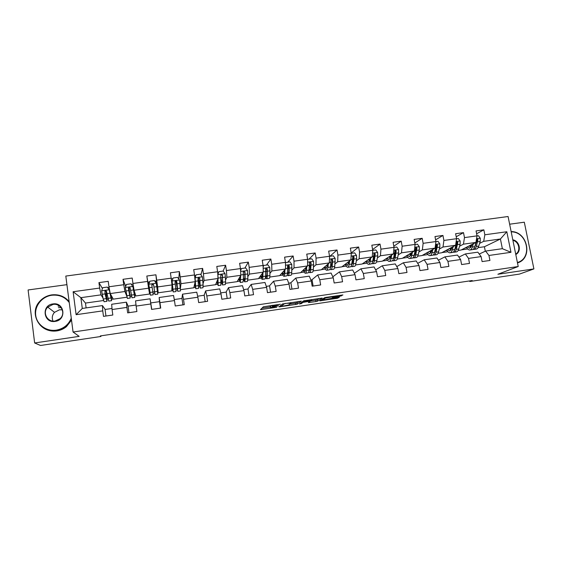 <?xml version="1.0" encoding="UTF-8"?>
<svg xmlns="http://www.w3.org/2000/svg" width="562" height="562" viewBox="0 0 562 562"><rect width="100%" height="100%" fill="white"/><g stroke="black" fill="none" stroke-linecap="round" stroke-linejoin="round"><path stroke-width="0.84" d="M280.354 304.225L263.388 306.775L260.445 309.655L276.785 307.274L270.659 307.857L270.736 307.456L278.541 305.777L272.331 306.36L272.415 305.946L280.354 304.197M339.813 296.307L342.911 294.952L326.164 297.361L324.555 297.734L319.778 300.853L337.636 298.204L339.399 297.15L338.387 297.165L322.405 300.066L325.581 298.008L332.592 296.785L332.163 297.368L339.813 296.307L339.645 295.366M66.92 284.66L28.1 289.964L34.64 342.968L79.151 336.364L73.067 332.023L518.22 266.514L497.89 274.263L533.9 268.917L519.45 274.094L469.783 281.499L472.213 280.543L100.338 335.921L100.928 336.476L100.844 335.844M34.64 342.968L40.534 345.482L100.928 336.476M301.267 301.176L282.517 303.951L278.991 306.908L297.186 304.204L301.26 301.127M303.635 300.832L322.209 298.085L317.509 301.19L315.956 301.555L308.362 302.609L310.076 301.33L309.002 301.358L302.995 302.384L301.253 303.642L299.448 303.951L303.635 300.832L303.789 301.808L304.78 301.091L311.833 299.869L310.912 300.754L303.789 301.808M73.067 332.023L65.81 276.068L508.076 216.518L518.22 266.514M476.611 233.743L483.861 229.844L476.056 230.912L477.033 235.864L464.472 237.607L463.502 232.633L455.62 233.715L456.583 238.695L443.903 240.452L442.947 235.45L434.981 236.539L435.936 241.555L423.13 243.325L422.181 238.295L414.145 239.398L415.086 244.435L402.146 246.226L401.212 241.168L393.091 242.285L394.018 247.35L380.952 249.156L380.031 244.077L371.826 245.201L372.747 250.294L359.547 252.12L358.64 247.006L350.351 248.144L351.257 253.265L337.924 255.106L337.024 249.971L328.658 251.116L329.55 256.265L316.076 258.127L315.198 252.963L306.74 254.122L307.618 259.3L294.01 261.182L293.139 255.984L284.597 257.157L285.461 262.363L271.713 264.266L270.863 259.04L262.229 260.22L263.079 265.461L249.184 267.379L248.348 262.124L239.63 263.318L240.459 268.587L226.423 270.526L225.601 265.243L216.792 266.451L217.606 271.748L203.423 273.708L202.615 268.397L193.714 269.612L194.515 274.944L180.184 276.925L179.39 271.579L170.391 272.809L171.178 278.169L156.693 280.171L155.92 274.797L146.822 276.04L147.595 281.429L132.955 283.459L132.196 278.05L123.008 279.307L123.759 284.73L108.965 286.775L108.22 281.337L98.933 282.609L99.671 288.06L73.123 291.734L76.116 314.692L82.284 308.447L102.446 305.58L105.143 309.444M483.861 229.844L484.844 234.79L506.812 231.748L510.97 252.31L488.947 255.471L489.938 260.459L482.105 261.59L481.121 256.595L468.532 258.401L469.509 263.409L461.599 264.554L460.622 259.532L447.914 261.358L448.876 266.395L440.889 267.554L439.927 262.503L427.085 264.344L428.04 269.409L419.969 270.582L419.02 265.503L406.052 267.357L406.993 272.458L398.844 273.638L397.903 268.531L384.808 270.406L385.736 275.535L377.502 276.722L376.575 271.587L363.347 273.483L364.26 278.64L355.943 279.841L355.029 274.678L341.661 276.595L342.567 281.78L334.165 282.995L333.266 277.804L319.764 279.736L320.649 284.948L312.163 286.177L311.278 280.958L297.635 282.911L298.506 288.151L289.936 289.395L289.065 284.14L275.282 286.121L276.139 291.39L267.47 292.647L266.62 287.365L252.689 289.36L253.532 294.664L244.779 295.928L243.943 290.617L229.865 292.633L230.694 297.965L221.85 299.244L221.021 293.905L206.802 295.942L207.617 301.302L198.674 302.602L197.866 297.228L183.493 299.286L184.294 304.681L175.253 305.988L174.466 300.579L159.938 302.665L160.718 308.088L151.585 309.409L150.813 303.972L136.13 306.079L136.896 311.538L127.665 312.872L126.907 307.4L112.07 309.529L112.822 315.022L103.485 316.371L102.748 310.87L76.116 314.692M459.554 246.219L463.446 244.168L475.93 242.419L461.016 250.055L458.149 250.455M455.578 248.313L455.016 248.608M458.922 257.101L465.35 253.947L477.848 252.169L481.121 256.595M475.93 242.419L477.033 235.864M463.446 244.168L464.472 237.607M468.532 258.401L465.35 253.947M439.308 249.078L442.997 247.027L455.606 245.264L441.613 252.795L438.03 253.3M435.388 251.256L434.749 251.614M438.409 260.206L444.879 256.862L457.496 255.064L460.622 259.532M455.606 245.264L456.583 238.695M442.997 247.027L443.903 240.452M447.914 261.358L444.879 256.862M418.859 251.973L422.35 249.914L435.079 248.137L422.027 255.555L417.714 256.167M415.002 254.249L414.278 254.677M417.699 263.36L424.205 259.806L436.948 257.986L439.927 262.503M435.079 248.137L435.936 241.555M422.35 249.914L423.13 243.325M427.085 264.344L424.205 259.806M398.212 254.895L401.493 252.83L414.349 251.031L402.259 258.344L397.208 259.061M394.419 257.291L393.983 257.565M396.779 266.592L403.326 262.77L416.196 260.944L419.02 265.503M414.349 251.031L415.086 244.435M401.493 252.83L402.146 246.226M406.052 267.357L403.326 262.77M377.369 257.86L380.432 255.78L393.414 253.961L382.301 261.168L376.491 261.983M375.662 269.893L382.237 265.777L395.241 263.922L397.903 268.531M393.414 253.961L394.018 247.35M380.432 255.78L380.952 249.156M384.808 270.406L382.237 265.777M356.315 260.852L359.153 258.752L372.269 256.918L362.146 264.014L355.577 264.941M354.341 273.294L360.937 268.805L374.074 266.936L376.575 271.587M372.269 256.918L372.747 250.294M359.153 258.752L359.547 252.12M363.347 273.483L360.937 268.805M335.05 263.887L337.664 261.759L350.913 259.904L341.808 266.88L334.453 267.919M332.809 276.806L339.42 271.868L352.69 269.978L355.029 274.678M350.913 259.904L351.257 253.265M337.664 261.759L337.924 255.106M341.661 276.595L339.42 271.868M313.575 266.971L315.956 264.793L329.346 262.925L321.274 269.781L313.118 270.933M311.84 279.848L317.692 274.959L331.088 273.048L333.266 277.804M329.346 262.925L329.55 256.265M315.956 264.793L316.076 258.127M319.764 279.736L317.692 274.959M291.889 270.104L294.031 267.863L307.555 265.966L300.537 272.711L291.573 273.975M290.723 282.869L295.731 278.078L309.269 276.153L311.278 280.958M307.555 265.966L307.618 259.3M294.031 267.863L294.01 261.182M297.635 282.911L295.731 278.078M269.992 273.308L271.882 270.961L285.538 269.05L279.602 275.661L269.809 277.045M269.395 285.925L273.553 281.239L287.231 279.293L289.065 284.14M285.538 269.05L285.461 262.363M271.882 270.961L271.713 264.266M275.282 286.121L273.553 281.239M247.87 276.602L249.5 274.087L263.297 272.156L258.464 278.647L247.821 280.15M247.849 289.008L251.144 284.421L264.962 282.461L266.62 287.365M263.297 272.156L263.079 265.461M249.5 274.087L249.184 267.379M252.689 289.36L251.144 284.421M225.552 280.045L226.886 277.249L240.831 275.303L237.122 281.66L225.615 283.283M226.1 292.128L228.502 287.646L242.468 285.658L243.943 290.617M240.831 275.303L240.459 268.587M226.886 277.249L226.423 270.526M229.865 292.633L228.502 287.646M203.037 283.803L204.041 280.445L218.126 278.478L215.569 284.702L203.184 286.451M204.125 295.275L205.629 290.898L219.735 288.896L221.021 293.905M218.126 278.478L217.606 271.748M204.041 280.445L203.423 273.708M206.802 295.942L205.629 290.898M180.423 288.538L180.957 283.677L195.19 281.681L193.799 287.779L180.521 289.655M181.933 298.45L182.51 294.186L196.763 292.163L197.866 297.228M195.19 281.681L194.515 274.944M180.957 283.677L180.184 276.925M183.493 299.286L182.51 294.186M158.175 292.809L157.627 286.936L172.014 284.927L171.817 290.884L158.175 292.809L156.995 284.098L156.426 284.175M159.517 301.661L159.151 297.509L173.553 295.464L174.466 300.579M172.014 284.927L171.178 278.169M157.627 286.936L156.693 280.171M159.938 302.665L159.151 297.509M134.051 290.231L148.586 288.201L149.611 294.017L135.835 295.963L134.051 290.231L132.955 283.459M151.754 309.388L150.103 298.801L135.547 300.874L136.13 306.079M148.586 288.201L147.595 281.429M150.813 303.972L150.103 298.801M127.019 297.207L113.271 299.146L110.229 293.568L124.919 291.509L126.85 296.343M128.108 306.157L126.401 302.173L111.683 304.267L112.07 309.529M124.919 291.509L123.759 284.73M110.229 293.568L108.965 286.775M126.907 307.4L126.401 302.173M103.57 300.515L85.48 303.073L80.865 297.67L100.998 294.853L102.972 297.944M100.998 294.853L99.671 288.06M82.284 308.447L80.865 297.67L73.123 291.734M102.748 310.87L102.446 305.58M533.9 268.917L524.304 222.201L509.636 224.203M59.635 306.121L58.153 306.234M469.67 280.923L469.783 281.499M85.48 303.073L86.119 307.899M485.294 251.221L484.409 246.746L500.419 238.998L483.692 241.337L479.604 243.388M475.578 245.411L475.101 245.657M484.409 246.746L478.072 247.645M479.238 254.059L485.617 251.066L502.365 248.685L500.419 238.998L506.812 231.748M461.374 249.872L467.71 248.973M441.95 252.612L447.956 251.762M422.336 255.38L428.012 254.579M402.547 258.176L407.879 257.417M382.56 260.993L387.548 260.29M362.392 263.838L367.021 263.185M342.026 266.718L346.297 266.114M321.464 269.62L325.363 269.065M300.705 272.549L304.232 272.05M279.75 275.506L282.883 275.064M258.583 278.492L261.33 278.106M237.213 281.513L239.553 281.176M243.437 280.628L243.901 280.564M215.625 284.555L217.564 284.281M221.182 283.775L221.955 283.662M193.834 287.632L195.351 287.421M198.695 286.95L199.784 286.796M171.817 290.744L172.913 290.582M175.976 290.154L177.395 289.957M149.611 294.017L150.209 293.793M153.026 293.392L154.775 293.146M157.606 292.746L158.154 292.669M130.152 296.624L131.627 296.413M134.718 295.977L135.793 295.823M107.047 299.883L108.213 299.722M111.655 299.23L113.201 299.012M510.97 252.31L502.365 248.685M483.692 241.337L484.844 234.79M488.947 255.471L485.617 251.066M106.956 298.401L107.883 298.267M111.557 297.748L112.442 297.628M102.432 288.531L98.933 282.609M105.951 316.013L105.066 309.458L111.993 308.468M128.972 312.683L128.066 306.164L136.011 305.026M125.705 286.508L123.008 279.307M126.815 296.167L126.239 293.02M129.098 287.976L130.047 287.849M130.005 295.155L131.36 294.959M134.557 294.509L135.351 294.404M150.834 302.904L159.524 301.661L160.458 308.131M148.424 285.292L146.822 276.04M149.59 293.877L148.319 285.306L148.951 285.215M156.833 284.119L155.92 274.797M151.951 284.801L153.433 284.59M149.337 292.43L149.998 292.338M152.815 291.938L154.557 291.692M157.409 291.292L158.02 291.207M174.276 299.546L181.976 298.443L182.924 304.878M180.402 288.362L180.226 286.634M178.744 279.026L179.39 271.579M175.105 281.576L175.976 281.457M171.867 289.254L172.66 289.149M175.829 288.699L177.121 288.517M197.641 296.202L204.203 295.261L205.172 301.661M200.936 274.811L202.615 268.397M194.178 286.114L195.035 285.995M198.604 285.489L199.461 285.37M220.761 292.886L226.205 292.107L227.188 298.471M223.121 271.067L225.601 265.243M216.265 283.002L217.199 282.876M221.154 282.321L221.576 282.257M243.641 289.613L247.99 288.987L248.994 295.317M244.899 268.053L248.348 262.124M238.133 279.925L239.131 279.785M266.283 286.367L269.556 285.903L270.575 292.198M266.992 270.076L266.479 268.854M266.465 265.067L270.863 259.04M259.785 276.876L260.852 276.729M288.692 283.164L290.912 282.841L291.952 289.1M288.742 269.732L287.87 265.882M287.821 262.117L293.139 255.984M281.225 273.856L282.356 273.701M310.87 279.981L312.065 279.813L313.118 286.037M309.634 265.475L309.507 264.702M308.967 259.187L315.198 252.963M302.454 270.87L303.649 270.701M332.823 276.841L333.125 277.495M329.908 256.293L337.024 249.971M323.48 267.905L324.738 267.73M351.208 252.977L358.64 247.006M344.295 264.976L345.616 264.793M372.613 249.535L380.031 244.077M364.914 262.075L366.298 261.878M393.814 246.212L401.212 241.168M385.335 259.194L386.775 258.991M414.812 242.988L422.181 238.295M405.56 256.349L407.057 256.139M435.613 239.841L442.947 235.45M425.596 253.525L427.148 253.307M456.211 236.764L463.502 232.633M445.434 250.736L447.05 250.504M450.633 249.999L450.984 249.95M465.097 247.968L466.762 247.73M272.036 305.559L270.512 306.086L270.736 307.456M270.266 306.452L270.512 306.086M261.962 308.173L270.35 306.929M289.873 304.042L296.961 302.855L298.914 301.387M285.299 303.592L284.203 303.852L281.098 306.494L288.65 304.997L290.933 303.206L285.264 303.403M319.525 298.345L317.277 299.848L317.509 301.19M309.999 301.056L317.277 299.848M322.244 299.244L322.405 300.066M111.283 298.787L109.372 290.09L107.3 287.084L102.727 287.716L101.596 290.877L103.211 299.047L104.103 301.738L106.906 301.337M109.232 289.816L111.592 300.677L111.346 295.619M111.318 298.78L111.192 295.338M111.55 300.684L108.747 301.077L106.492 291.348L104.982 290.772L105.073 293.905L106.949 301.33L106.148 290.933M105.277 293.996L106.359 293.842L106.675 299.434L104.939 292.451L104.982 290.772M106.359 293.842L106.007 290.877M69.238 302.546C64.939 296.947 59.129 294.516 51.802 295.247C42.059 296.518 34.472 305.883 35.701 315.261C36.79 324.66 46.463 331.671 56.235 330.161C63.527 328.798 68.536 324.801 71.269 318.162M71.402 319.209L66.049 326.339C63.225 328.644 59.994 330.077 56.355 330.632C39.979 333.793 28.339 313.02 39.825 301.253C43.049 297.72 47.039 295.598 51.809 294.874C58.919 294.137 64.686 296.385 69.119 301.618M52.905 303.937C64.532 301.871 66.885 320.108 55.125 321.394C43.422 323.508 41.131 305.138 52.905 303.937M55.132 321.007L59.93 318.773C66.246 313.603 61.082 302.904 53.025 304.421L47.735 307.105C42.045 312.472 47.363 322.49 55.132 321.007M52.99 321.064C51.683 317.902 52.196 314.987 54.521 312.332L59.502 309.788L62.347 309.866M71.522 320.129L66.464 326.634C63.646 328.932 60.429 330.358 56.804 330.913C52.294 331.524 48.114 330.709 44.272 328.475M58.42 307.674L61.167 307.66M67.897 300.227L69.105 301.506M512.804 239.812C519.674 240.887 521.859 251.572 515.783 254.509M515.698 254.073C521.051 251.144 519.098 241.611 512.909 240.346M511.132 231.565C527.69 231.425 533.254 258.365 517.49 262.918M517.412 262.517C532.98 258.169 527.486 231.586 511.188 231.86M133.496 290.048L133.925 289.992L134.529 295.507L132.976 286.81L130.967 283.81L126.436 284.442L125.333 287.582L127.384 298.443L130.18 298.043M125.951 285.812L125.944 285.124M132.885 286.529L134.796 297.389L133.812 288.728M133.925 289.992L133.531 287.02M134.782 297.396L131.986 297.79L130.18 288.053L128.712 287.449L128.368 288.306L130.208 298.043L129.056 287.596M128.846 290.702L129.379 290.624L129.934 296.153L128.473 288.608L128.712 287.449M129.379 290.624L128.986 287.625M154.986 294.537L153.623 284.786L152.197 284.168L153.658 285.096L154.986 294.537L157.767 294.144L156.299 283.276L154.388 280.571L149.899 281.19L148.825 284.316L150.433 295.183L153.222 294.783L152.829 292.057L150.012 292.451M148.881 284.14L148.586 281.991L149.682 281.836M156.117 283.016L155.8 280.993L154.782 281.133M152.197 284.168L151.824 285.039L152.829 292.057M177.775 291.313L180.507 290.926L179.468 280.052L177.564 277.368L173.124 277.979L172.091 281.007L173.244 291.952L172.007 285.103M172.07 281.084L172.977 290.083L171.93 284.295M178.302 278.415L177.957 277.923M175.913 281.07L177.747 291.32L176.819 281.555L175.435 280.93L175.042 281.808L176.004 291.566L173.265 291.952M175.983 281.07L176.454 284.042L177.023 283.965M175.435 280.93L176.791 281.878L177.48 289.451L176.454 284.042M200.325 288.123L203.008 287.744L203.114 284.976L202.397 276.869L200.501 274.193L196.11 274.804L195.077 277.888L195.822 288.763L194.656 284.007M195.077 277.888L195.555 286.901L194.733 283.698M198.168 278.169L200.283 288.13L199.777 278.359L198.428 277.719L198.014 278.604L198.555 288.376L195.864 288.756M195.892 275.436L194.578 275.619M198.281 278.064L198.765 280.923L199.854 280.775M198.428 277.719L199.693 278.689L200.016 286.269L198.765 280.923M222.65 284.962L225.285 284.59L225.608 281.808L225.095 273.715L223.198 271.053L218.85 271.657L217.845 274.72L218.175 285.594L216.89 281.492M218 278.787L217.908 283.747L217.023 281.155M217.831 274.685L218.85 271.657M221.049 279.862L222.587 284.976L222.496 275.197L221.182 274.544L220.754 275.443L220.88 285.215L218.232 285.587M218.26 273.399L217.831 272.401M221.182 274.544L222.348 275.528L222.573 280.803L222.327 283.122L220.999 278.612M240.403 276.04L240.044 280.628L239.061 278.338M240.712 275.499L240.297 282.468L238.857 278.689M240.578 270.751L241.365 268.545L245.671 267.948L247.554 270.589L247.877 278.668L247.343 281.471L244.758 281.836M241.365 268.545L240.592 270.94M243.472 279.188L244.667 281.85L245.18 279.047L244.983 272.064L243.697 271.404L243.262 272.303L243.472 279.293L242.981 282.089L240.381 282.454M240.522 269.767L240.943 269.612M243.697 271.404L244.779 272.401L244.835 277.677L244.414 280.009L243.458 277.951M262.552 273.16L261.948 277.537L260.859 275.436M262.96 272.612L262.883 276.56C262.833 278.436 262.609 279.377 262.201 279.37C261.737 279.258 261.204 278.071 260.592 275.794M263.121 266.739L263.648 265.461L267.912 264.871L269.788 267.498L269.922 275.563C269.851 277.445 269.605 278.387 269.177 278.38L266.641 278.738M266.957 271.172L266.416 268.559M263.648 265.461L263.128 267.091M265.51 277.192L266.529 278.759C266.95 278.759 267.189 277.825 267.245 275.942L267.245 268.966L265.988 268.299L265.538 269.205L265.559 276.181C265.503 278.057 265.271 278.998 264.857 278.991L262.306 279.356M265.988 268.299L265.756 268.615L266.985 269.31L266.873 274.579L266.276 276.925L265.566 275.963M284.47 270.245L283.641 274.474L282.433 272.514M284.969 269.683L284.772 273.476C284.667 275.352 284.372 276.293 283.887 276.3C283.353 276.209 282.756 275.071 282.103 272.879M285.468 262.693L289.922 261.822L291.797 264.442L291.741 272.493C291.615 274.368 291.299 275.317 290.793 275.324L288.306 275.675M288.784 269.886L287.793 265.538L288.959 266.248L288.959 266.795L288.692 271.509L287.927 273.87L287.4 273.448M285.707 262.405L285.468 263.171M287.245 274.678L288.173 275.696C288.671 275.689 288.973 274.741 289.1 272.865L289.275 265.896L288.053 265.229L287.589 266.135L287.421 273.097C287.308 274.98 287.006 275.921 286.515 275.928L284.014 276.286M306.164 267.308L305.117 271.446L303.796 269.584M306.754 266.739L306.445 270.42C306.276 272.296 305.918 273.244 305.363 273.265C304.752 273.188 304.098 272.085 303.396 269.964M307.618 259.377L311.72 258.808L313.582 261.414L313.35 269.451C313.16 271.327 312.774 272.275 312.198 272.296L309.753 272.64M310.336 267.955L309.5 264.892M308.742 271.959L309.606 272.661C310.175 272.647 310.547 271.699 310.73 269.816L311.088 262.861L309.887 262.187L309.416 263.093L309.072 270.048C308.896 271.931 308.524 272.879 307.962 272.893L305.503 273.244M305.84 267.617L306.072 268.369M309.887 262.187L309.55 262.51L310.716 263.22L310.287 268.474L309.353 270.849L309.002 270.687M327.632 264.379L326.374 268.446L324.941 266.662M328.313 263.796L327.906 267.4C327.681 269.275 327.253 270.231 326.62 270.252C325.939 270.189 325.229 269.128 324.485 267.055M329.543 256.342L333.294 255.822L335.156 258.415L334.741 266.437C334.488 268.313 334.046 269.268 333.392 269.296L330.99 269.641M331.65 265.671L330.913 263.564M330.006 269.149L330.821 269.662C331.468 269.634 331.903 268.678 332.142 266.802L332.683 259.855L331.503 259.18L331.025 260.087L330.505 267.034C330.266 268.91 329.831 269.865 329.199 269.893L326.789 270.231M326.986 264.927L327.435 266.149M331.159 259.489L332.254 260.22L332.233 260.761L331.678 265.468L330.386 267.814M348.89 261.456L347.435 265.475L345.883 263.761M349.655 260.866L349.15 264.407C348.869 266.283 348.377 267.238 347.674 267.28C346.923 267.224 346.15 266.184 345.363 264.161M351.25 253.343L354.657 252.872L356.505 255.45L356.631 258.745L355.915 263.452C355.613 265.327 355.1 266.29 354.376 266.332L352.023 266.662M352.725 263.178L352.072 261.695M351.053 266.311L351.833 266.69C352.55 266.648 353.048 265.693 353.35 263.817L354.06 256.876L352.908 256.195L351.728 264.042C351.433 265.917 350.934 266.88 350.224 266.915L347.857 267.252M347.92 262.201L348.552 263.683M352.564 256.497L353.582 257.248L353.547 257.789L352.852 262.496L351.566 264.892M369.937 258.555L369.67 260.136L368.279 262.538L366.621 260.88M370.787 257.958L370.189 261.442C369.845 263.318 369.29 264.281 368.524 264.33C367.703 264.288 366.874 263.276 366.038 261.288M372.739 250.371L375.802 249.942L377.65 252.507L377.741 255.801L376.884 260.501C376.526 262.377 375.95 263.339 375.163 263.388L372.845 263.719M373.575 260.557L373.006 259.532M371.889 263.459L372.641 263.747C373.421 263.697 373.99 262.735 374.341 260.859L375.226 253.933L374.095 253.251L372.739 261.084C372.388 262.96 371.826 263.922 371.046 263.971L368.721 264.302M368.644 259.461L369.452 261.084M369.466 258.885L369.74 259.714M375.226 253.933L374.699 254.305L373.814 259.546L372.571 261.934M390.78 255.668L390.471 257.206L388.932 259.623L387.155 258.021M391.714 255.064L391.019 258.506C390.625 260.382 390.007 261.351 389.164 261.407C388.279 261.379 387.394 260.389 386.516 258.436M394.011 247.428L396.744 247.048L398.584 249.598L398.641 252.879L397.65 257.572C397.236 259.447 396.603 260.417 395.739 260.48L393.47 260.796M394.208 257.881L393.737 257.185M392.522 260.613L393.245 260.831C394.095 260.768 394.728 259.806 395.135 257.93L396.182 251.01L395.072 250.329L393.541 258.155C393.14 260.03 392.515 260.993 391.665 261.056L389.389 261.379M389.171 256.715L390.126 258.415M389.923 256.223L390.407 257.508M396.182 251.01L395.606 251.39L394.58 256.63L393.337 258.97M390.653 256.293L390.478 255.865M411.412 252.809L411.068 254.312L409.375 256.743L407.492 255.183M412.431 252.197L411.644 255.605C411.194 257.473 410.52 258.45 409.614 258.513C408.658 258.499 407.717 257.529 406.797 255.605M415.072 244.512L417.482 244.182L419.315 246.718L419.336 249.985L418.212 254.677C417.749 256.553 417.046 257.522 416.119 257.593L413.892 257.909M414.637 255.169L414.271 254.727M412.951 257.775L413.653 257.944C414.566 257.874 415.262 256.904 415.718 255.029L416.934 248.123L415.845 247.442L414.145 255.253C413.688 257.122 413 258.099 412.087 258.162L409.846 258.478M409.494 253.968L410.597 255.71M410.183 253.553L410.836 255.127M416.934 248.123L416.302 248.509L415.135 253.743L413.941 256.005M411.152 253.961L410.794 253.181M431.848 249.971L431.468 251.446L429.628 253.883L427.633 252.366M432.944 249.352L432.073 252.724C431.567 254.6 430.829 255.57 429.86 255.647C428.841 255.647 427.844 254.691 426.881 252.795M435.929 241.632L438.009 241.337L439.835 243.866L439.828 247.118L438.578 251.811C438.058 253.68 437.299 254.656 436.309 254.741L434.117 255.05M433.183 254.958L433.857 255.085C434.848 255.007 435.592 254.031 436.112 252.155L437.482 245.264L436.414 244.575L434.545 252.38C434.04 254.249 433.295 255.225 432.311 255.303L430.113 255.612M429.621 251.235L430.857 252.991M430.246 250.884L431.054 252.633M437.482 245.264L436.807 245.65L435.501 250.884L434.349 253.033M431.447 251.537L430.913 250.504M452.08 247.161L451.672 248.608L449.684 251.059L447.584 249.577M453.26 246.528L452.305 249.879C451.75 251.748 450.949 252.724 449.916 252.816C448.827 252.823 447.781 251.888 446.776 250.013M456.576 238.773L458.346 238.527L460.166 241.042L460.123 244.287L458.747 248.973C458.171 250.842 457.356 251.818 456.302 251.909L454.152 252.212M453.218 252.155L453.878 252.254C454.925 252.162 455.733 251.186 456.302 249.317L457.833 242.426L456.78 241.744L454.756 249.535C454.194 251.404 453.386 252.38 452.347 252.471L450.183 252.774M449.558 248.516L450.928 250.266M450.12 248.214L451.054 250.076M457.833 242.426L457.103 242.826L455.663 248.046L454.581 250.076M451.539 249.036L450.836 247.828M472.122 244.372L471.68 245.798L469.551 248.256L467.345 246.809M473.373 243.725L472.34 247.055C471.729 248.924 470.879 249.907 469.776 250.006C468.631 250.02 467.535 249.107 466.481 247.252M477.019 235.942L478.48 235.745L480.292 238.246L480.215 241.477L478.719 246.156C478.093 248.025 477.222 249.008 476.105 249.107L473.998 249.409M473.063 249.373L473.703 249.451C474.813 249.352 475.677 248.369 476.295 246.5L477.981 239.623L476.948 238.934L474.764 246.711C474.152 248.58 473.288 249.563 472.185 249.661L470.064 249.964M469.305 245.812L470.801 247.547M469.804 245.559L470.858 247.484M477.981 239.623L477.208 240.023L474.63 247.118M471.427 246.493L470.57 245.165M272.31 305.321L272.415 305.946M272.001 305.363L272.141 306.192M270.252 306.325L270.47 307.695M261.463 308.657L261.618 309.613M296.961 302.855L297.186 304.204M295.429 303.213L295.654 304.562M279.995 306.065L280.129 306.866M280.874 305.328L281.056 306.452M315.725 300.213L315.956 301.555M309.276 301.892L309.381 302.525M302.834 301.415L302.995 302.384M301.091 302.686L301.253 303.642M304.688 300.544L304.78 301.091M332.999 296.35L333.161 297.291M325.489 297.474L325.581 298.008M337.481 297.298L337.636 298.204M335.886 297.537L336.062 298.57M320.719 300.241L320.818 300.832M341.282 295.127L341.422 295.935M109.183 289.746L101.624 290.8M106.092 298.64L103.211 299.047M105.003 291.186L106.028 291.046M110.777 297.979L107.904 298.387M105.073 293.905L102.172 294.312M109.794 293.252L106.906 293.652M132.843 286.458L125.361 287.498M129.583 295.331L126.738 295.731M128.649 287.899L129.021 287.842M133.039 287.287L133.559 287.217M134.22 294.678L131.382 295.078M128.74 290.603L125.867 291.004M133.412 289.95L130.546 290.35M156.25 283.206L148.846 284.239M157.423 291.411L154.613 291.804M152.154 287.33L149.316 287.723M156.777 286.683L153.946 287.077M179.418 279.988L172.091 281.007M175.843 288.819L173.054 289.212M171.993 284.667L172.457 284.604M171.642 281.913L172.127 281.843M176.025 281.302L176.44 281.246M180.388 288.18L177.599 288.566M175.33 284.091L172.52 284.484M179.903 283.452L177.1 283.838M202.348 276.799L195.098 277.811M198.618 285.608L195.857 285.995M198.302 278.204L199.341 278.057M203.114 284.976L200.36 285.363M198.267 280.881L195.485 281.274M202.791 280.248L200.016 280.635M225.046 273.645L217.866 274.642M221.154 282.433L218.421 282.819M220.803 275.071L222.018 274.902M220.971 277.825L222.447 277.614M225.608 281.808L222.882 282.194M220.964 277.712L218.211 278.099M225.446 277.087L222.7 277.466M247.505 270.526L240.62 271.481M243.472 279.293L240.768 279.672M243.283 271.945L244.456 271.783M243.43 274.685L244.814 274.488M247.877 278.668L245.18 279.047M243.43 274.572L240.81 274.937M247.87 273.947L245.151 274.333M269.739 267.435L263.171 268.348M265.559 276.181L262.883 276.56M265.566 268.847L266.451 268.72M265.671 271.572L266.957 271.397M269.922 275.563L267.245 275.942M265.671 271.46L263.283 271.797M270.062 270.849L267.372 271.221M291.748 264.379L285.496 265.243M287.421 273.097L284.772 273.476M287.681 268.495L288.418 268.39M291.741 272.493L289.1 272.865M287.688 268.383L285.531 268.685M292.036 267.779L289.367 268.151M288.959 266.248L289.275 265.896M313.54 261.351L307.59 262.173M309.072 270.048L306.445 270.42M313.35 269.451L310.73 269.816M309.479 265.341L307.555 265.608M313.786 264.737L311.144 265.109M310.716 263.22L311.088 262.861M335.107 258.351L329.458 259.138M330.505 267.034L327.906 267.4M334.741 266.437L332.142 266.802M331.053 262.321L329.353 262.559M335.317 261.73L332.704 262.096M332.254 260.22L332.683 259.855M356.463 255.387L351.11 256.124M351.728 264.042L349.15 264.407M355.915 263.452L353.35 263.817M352.416 259.335L350.934 259.546M356.631 258.745L354.046 259.11M353.582 257.248L354.06 256.876M377.601 252.443L372.543 253.146M372.739 261.084L370.189 261.442M376.884 260.501L374.341 260.859M373.561 256.384L372.297 256.56M377.741 255.801L375.184 256.153M398.535 249.535L393.758 250.202M393.541 258.155L391.019 258.506M397.65 257.572L395.135 257.93M394.503 253.455L393.449 253.602M398.641 252.879L396.105 253.23M419.266 246.655L414.77 247.28M414.145 255.253L411.644 255.605M418.212 254.677L415.718 255.029M415.241 250.561L414.391 250.673M419.336 249.985L416.821 250.336M439.793 243.803L435.564 244.393M434.545 252.38L432.073 252.724M438.578 251.811L436.112 252.155M435.768 247.687L435.121 247.779M439.828 247.118L437.341 247.47M460.116 240.979L456.161 241.527M454.756 249.535L452.305 249.879M458.747 248.973L456.302 249.317M456.105 244.842L455.656 244.906M460.123 244.287L457.658 244.632M480.25 238.183L476.555 238.695M474.764 246.711L472.34 247.055M478.719 246.156L476.295 246.5M480.215 241.477L477.777 241.815M290.687 302.602L290.758 303.023M311.762 299.49L311.833 299.869M332.528 296.42L332.592 296.785M109.091 287.456L107.7 287.653M66.464 326.634L66.049 326.339M47.735 307.105L54.521 312.332M133.068 284.14L131.368 284.372M172.906 278.619L171.262 278.85"/></g></svg>
